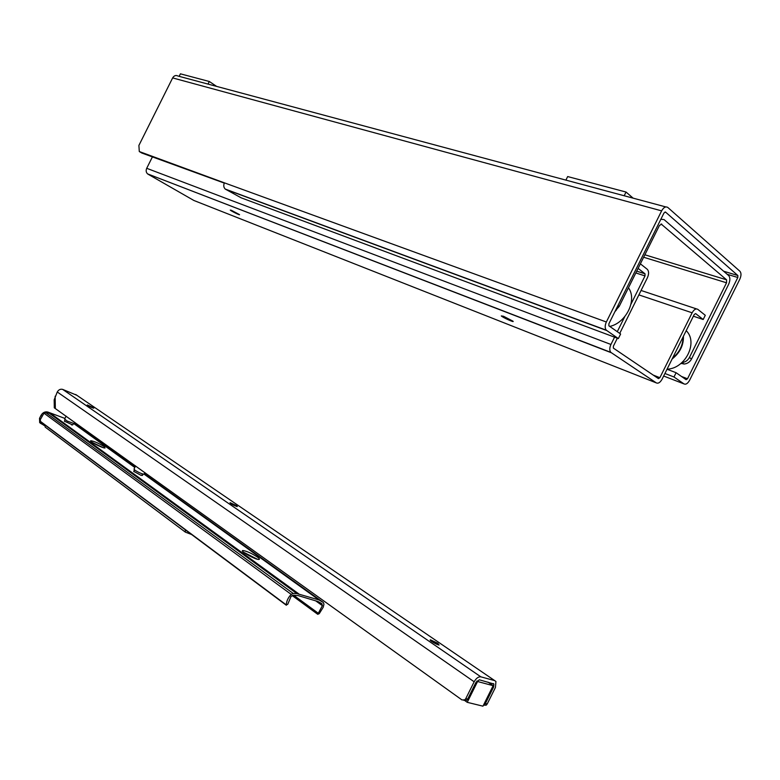 <?xml version="1.0" encoding="UTF-8"?>
<svg xmlns="http://www.w3.org/2000/svg" width="780" height="780" viewBox="0 0 780 780"><rect width="100%" height="100%" fill="white"/><g stroke="black" fill="none" stroke-linecap="round" stroke-linejoin="round"><path stroke-width="1.17" d="M737.822 277.495L737.861 275.515L723.655 271.235L737.861 275.515L665.554 212.101L664.004 212.94L608.897 323.768L608.878 325.816L620.617 334.015L618.355 338.578L606.274 330.174C604.792 328.214 604.822 325.484 606.352 321.994L661.625 210.863C663.673 207.295 665.74 206.173 667.836 207.48L739.957 271.294C741.38 273.049 741.332 275.691 739.801 279.23L689.617 380.24C687.755 383.526 685.893 384.755 684.011 383.916L673.978 376.984L676.104 372.713L686.108 379.685L687.511 378.768L737.822 277.495L727.165 274.277M153.202 157.17L224.289 183.095L141.814 153.026L139.288 151.544L224.406 182.851C223.343 185.386 223.626 187.453 225.245 189.072L241.166 197.818L618.355 338.578M667.027 369.242L676.104 372.713M664.911 373.493L673.978 376.984M633.145 198.169L626.038 192.046L567.674 176.563L565.9 180.121M624.185 195.761L626.038 192.046M216.625 86.395L209.313 81.49L180.414 73.827L179.156 76.343M208.006 84.084L209.313 81.49M139.288 151.544L138.899 145.421L172.643 77.912C174.067 75.592 175.822 74.968 177.928 76.011L665.798 206.924M681.096 363.305L684.001 364.026C687.297 363.782 689.812 362.115 691.529 359.024L689.423 357.494L726.531 282.799L726.58 279.825L644.865 254.787L726.58 279.825L661.06 223.948M614.893 311.707L616.492 309.835M628.446 287.8C637.416 299.764 626.213 322.93 609.745 326.43M686.185 330.671C698.461 342.322 685.357 368.706 667.066 369.164M672.136 358.966C679.907 352.852 683.67 345.277 683.426 336.238M683.026 337.038C682.987 345.306 679.507 352.316 672.575 358.078M615.43 310.615L619.183 306.433L617.955 305.536M661.781 224.153L659.461 225.43L619.183 306.433M689.423 357.494C687.736 360.535 685.279 362.212 682.032 362.505M660.865 219.268L664.063 219.58L728.686 275.603C730.314 277.573 730.265 280.546 728.539 284.515L691.529 359.024M681.535 363.616L680.979 363.412M152.422 156.887L146.708 168.304L610.935 344.468L614.562 337.165M617.282 331.695L624.79 316.602M630.991 304.132L645.021 275.906L645.021 273.809L638.108 268.369M653.231 375.092L659.88 377.686L692.123 312.799C694.015 309.485 695.896 308.324 697.778 309.338L705.286 315.296L703.19 319.517L695.653 313.599L694.249 314.467L662.093 379.177C660.202 382.512 658.271 383.75 656.312 382.892L610.818 352.355C609.404 350.483 609.443 347.86 610.935 344.468M611.227 352.706L147.586 173.891C146.065 172.419 145.772 170.557 146.708 168.304M148.015 174.174L193.859 200.47L656.312 382.892M640.37 263.815L647.39 269.392C648.97 271.343 648.97 274.131 647.4 277.758L619.73 333.401M617.35 338.198L613.392 346.144L613.373 348.114L658.437 378.612L659.88 377.686M503.509 316.261L512.967 321.175C515.073 323.056 502.827 317.548 501.286 315.929L503.509 316.261M231.29 210.249L239.499 214.607C240.562 215.699 230.909 210.961 230.275 210.083L231.29 210.249M693.381 316.202L703.19 319.517M463.856 700.391L466.664 700.323L467.668 699.085L476.024 682.276L479.369 679.799L493.886 684.001L493.633 686.966L485.413 703.492L483.473 705.149M467.668 699.085L465.787 698.617L464.782 699.855L461.974 699.933L54.298 407.823L54.171 399.848L57.262 391.989C58.666 389.678 60.47 388.82 62.683 389.405L76.762 395.236M465.787 698.617L474.162 681.779C476.19 678.22 478.413 676.572 480.841 676.835L494.735 680.628L495.944 681.515L495.436 687.443L487.227 703.95L485.413 703.492M483.454 705.217L486.242 705.149L487.227 703.95M230.441 503.383L236.603 506.454M236.613 505.664L237.325 506.591C233.464 505.342 231.026 504.036 230.012 502.661L236.613 505.664M88.013 405.668L92.791 407.959M93.327 407.648L93.766 408.194C90.685 407.228 88.52 406.146 87.282 404.937L93.327 407.648M430.667 640.643L438.633 644.914M437.804 643.295L439.091 644.982C437.053 645.001 428.113 639.639 430.55 639.873L437.804 643.295M465.143 700.83L467.23 702.322L477.575 681.505L476.863 681.018M477.575 681.505L493.145 685.678L482.966 706.173L467.23 702.322M487.988 682.13L493.145 685.678M185.25 529.766L185.406 532.165L191.568 534.485M187.639 531.55L186.42 530.634M44.928 424.973L45.162 427.089L45.922 427.664M144.134 473.938L143.998 474.211C141.833 473.899 138.859 472.612 135.086 470.34L134.024 469.034L135.574 465.933M142.535 475.41L141.014 475.342L133.721 471.354M74.119 423.569L67.158 421.063L64.633 419.065L66.105 416.13M72.628 424.915L64.399 421.161M49.033 413.078L46.264 412.688L50.758 413.507L49.033 413.078L296.878 593.58L293.192 593.443L291.194 594.389C288.161 597.548 286.514 601.048 286.25 604.88L287.732 604.315L291.037 596.408L293.29 595.198L298.096 595.588L318.103 601.565L321.808 603.671L322.374 605.66L317.752 614.308L319.254 613.645L323.252 607.21L323.953 604.149L323.329 602.462L319.02 599.966L296.878 593.58M43.387 423.823L42.959 424.69L40.697 423.355L40.306 419.63L40.54 421.697M48.886 412.815L47.863 412.064C45.055 411.382 42.773 412.483 40.999 415.389L39.517 418.363L39.673 422.594L40.813 423.511M47.863 412.064L64.954 418.431M42.959 424.69L44.772 425.744M44.411 424.583L43.973 425.451M257.478 559.26L243.633 552.269M257.38 557.037C259.35 558.49 259.886 559.299 258.979 559.455C255.908 560.04 239.041 550.66 242.892 550.524C246.646 551.07 251.472 553.234 257.38 557.037M102.96 447.554L92.274 442.435M104.071 446.56L105.046 447.944C103.174 448.578 88.267 441.002 90.841 440.729C94.292 441.295 98.699 443.235 104.071 446.56M46.264 412.688L43.973 413.176L40.306 419.63M681.486 376.457L687.511 378.768M663.653 376.028L684.011 383.916M665.554 212.101L665.048 211.965M661.625 210.863L172.643 77.912M224.406 182.851L606.352 321.994M606.674 330.515L225.654 189.364M726.531 282.799L643.646 257.234M645.021 275.906L635.827 272.951M692.123 312.799L638.879 294.889M645.021 273.809L636.724 271.157L644.982 273.77M641.082 290.472L696.511 308.909M55.146 396.22L55.341 408.408M57.262 391.989L474.162 681.779M75.67 394.485L494.735 680.628M493.633 686.966L492.794 686.39M433.885 642.808L430.765 640.673M62.683 389.405L480.841 676.835M40.999 415.389L41.672 415.886M40.414 419.035L39.517 418.363M293.192 593.443L45.708 412.61M291.194 594.389L43.973 413.176M286.25 604.88L40.219 421.219M322.374 605.66L315.724 600.863M318.084 613.09L293.651 595.208M323.329 602.462L144.232 473.743M134.989 467.103L74.197 423.413M320.629 600.707L144.173 473.86M134.93 467.21L74.149 423.52M319.02 599.966L144.047 474.113M134.803 467.464L74.032 423.755M298.769 593.882L50.758 413.507M606.274 330.174L225.245 189.072M681.964 362.564L684.001 364.026M610.818 352.355L147.586 173.891M464.782 699.855L466.664 700.323M486.242 705.149L484.429 704.701M493.886 684.001L493.204 683.533M433.631 642.671L430.697 640.653M92.986 442.894L92.42 442.484M185.406 532.165L45.162 427.089M144.826 472.563L143.998 474.211M133.916 471.637L134.267 469.726M141.121 475.371L143.578 474.191M74.743 422.321L74.022 423.764M71.575 424.905L72.54 424.934L73.593 423.745M64.564 421.395L64.915 419.65M39.673 422.594L40.697 423.355M242.57 551.177L242.892 550.524M286.338 605.26L40.326 421.541M322.15 603.993L320.639 602.911M317.752 614.308L292.12 595.51"/></g></svg>
